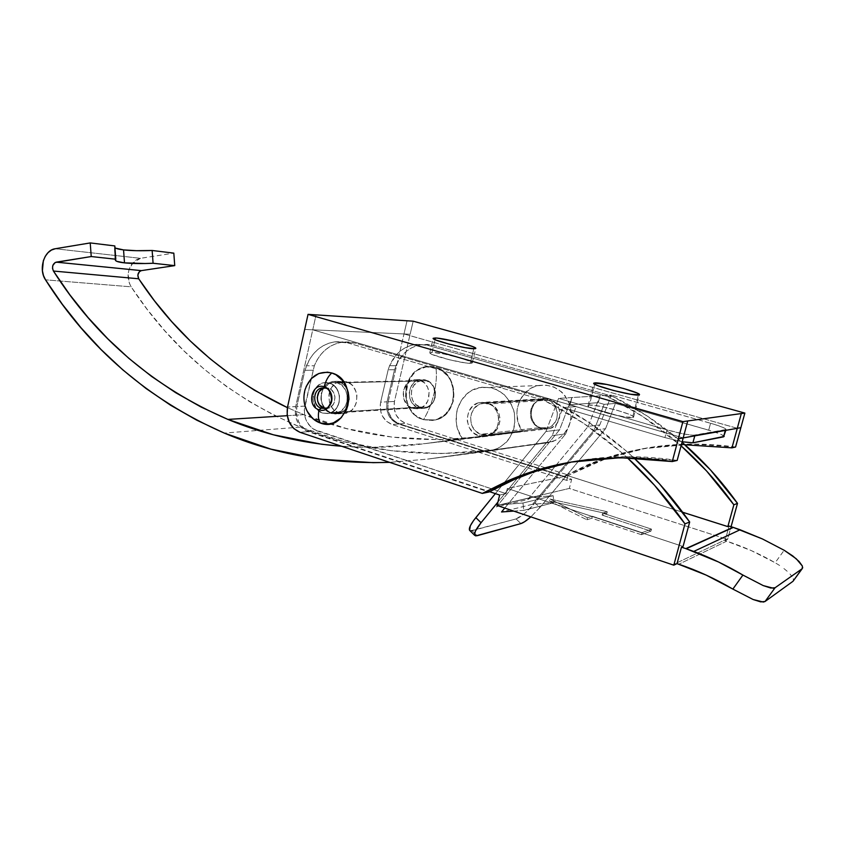 <?xml version="1.0" encoding="UTF-8"?>
<svg xmlns="http://www.w3.org/2000/svg" width="845" height="845" viewBox="0 0 845 845"><rect width="100%" height="100%" fill="white"/><g stroke="black" fill="none" stroke-linecap="round" stroke-linejoin="round"><path stroke-width="0.63" stroke-dasharray="4.22 3.17" d="M632.482 417.578L633.56 417.187C636.211 414.81 596.908 404.09 589.398 405.093L594.732 384.243L589.398 405.093L600.943 406.445L618.075 410.585L628.754 414.134L632.757 416.067L633.454 417.303L624.772 416.955L607.639 413.237L592.472 408.378L588.057 405.801L589.398 405.093L588.088 405.505C584.994 407.755 625.585 418.835 632.482 417.578L638.366 395.048L632.482 417.578M322.737 413.089L328.98 413.374L322.737 413.089L318.058 410.353L316.136 408.251L312.904 400.023L313.21 394.002L315.47 388.584L319.357 384.602L324.29 382.658L329.518 383.07C342.901 386.418 342.457 411.082 328.969 413.374C342.457 411.082 342.912 386.418 329.518 383.07L334.25 385.774L337.757 390.369L339.489 396.157L339.172 402.252L336.87 407.702L332.93 411.673L327.966 413.554L322.748 413.089L327.955 413.554L330.522 412.899L335.064 409.92L338.253 405.114L339.172 402.252L339.479 396.157L338.866 393.168L336.194 387.876L331.99 384.148L326.909 382.563L324.279 382.658L319.347 384.602L315.47 388.584L314.108 391.161L312.904 400.023L316.136 408.251L318.047 410.353L322.737 413.089C309.196 409.487 310.126 384.538 323.888 382.732L323.899 382.732C310.136 384.538 309.207 409.487 322.748 413.089L322.737 413.089M423.176 419.627L435.386 419.976C459.448 415.518 459.912 373.141 435.925 367.564L435.534 367.564C459.532 373.152 459.067 415.55 434.995 420.018L423.176 419.627L432.608 420.461L437.245 419.331L445.484 414.166L451.304 405.832L452.994 400.847L453.585 390.253L450.459 380.187L447.628 375.845L440.013 369.423L430.823 366.73L426.081 366.92L417.187 370.342L410.184 377.261L406.107 386.63L405.547 397.034L408.579 406.941L414.758 414.874L423.176 419.627C398.565 413.237 400.773 369.666 425.933 366.941L435.925 367.564C449.793 373.416 455.613 384.507 453.374 400.826C448.008 416.152 438.08 422.405 423.577 419.595C428.214 411.885 431.7 403.171 434.055 393.474C436.326 383.767 436.939 375.127 435.925 367.564C436.939 375.127 436.326 383.767 434.055 393.474C431.7 403.171 428.214 411.885 423.577 419.595C393.601 411.526 406.128 357.688 435.925 367.564L426.334 366.941C401.185 369.656 398.967 413.205 423.577 419.595L423.176 419.627M470.295 363.318L472.27 362.938C474.489 361.037 441.101 352.27 432.038 352.344L435.027 339.669L432.038 352.344L444.195 354.044L460.208 357.9L471.035 361.734L472.281 362.906L471.69 363.223L465.31 362.885L449.72 359.822L432.503 354.625L429.904 353.157L432.038 352.344L429.788 352.724C427.243 354.541 461.719 363.582 470.295 363.318L473.802 348.774L470.295 363.318M330.638 412.603L420.229 407.026L425.891 407.258C438.132 405.23 438.576 383.714 426.44 380.799L337.366 382.88C350.664 386.197 350.21 410.607 336.828 412.878L330.638 412.603C320.751 407.1 318.449 398.872 323.709 387.918L321.174 393.707L321.48 402.6L325.98 409.888L330.638 412.603L420.229 407.026L424.972 407.417L429.482 405.758L433.062 402.294L435.164 397.53L435.46 392.217L433.897 387.168L430.728 383.155L426.44 380.799L421.338 380.514C408.832 382.098 407.934 403.91 420.229 407.026L415.983 404.639L412.856 400.636L411.314 395.629L411.61 390.369L413.67 385.637L417.208 382.151L421.687 380.451L426.44 380.799L337.366 382.88L342.067 385.563L345.542 390.105L347.263 395.84L346.957 401.871L344.665 407.258L340.746 411.188L335.824 413.057L330.638 412.603M724.186 436.411L721.26 434.467L712.462 431.288L615.424 403.424L604.122 404.332L598.292 402.653L570.09 404.797L576.184 406.572L562.928 407.639L664.909 437.583L682.168 441.766L664.909 437.583L562.928 407.639L552.218 435.64L497.895 502.11L552.218 435.64L565.675 433.886L507.982 504.148L500.779 504.697L531.885 497.356L538.793 496.818L594.067 430.179L604.122 404.332L598.292 402.653L600.056 395.798L611.431 395.09L599.792 424.95L535.043 502.965L539.86 507.56L605.548 428.69L615.424 403.424L708.702 430.158L710.571 423.25L611.431 395.09L714.342 424.359L723.162 427.496L726.066 429.513L693.354 435.259L684.228 434.066L666.948 429.883L664.909 437.583L666.948 429.883L558.577 398.375L666.948 429.883C680.605 433.665 689.932 435.428 694.949 435.175L694.77 435.862L694.949 435.175L725.464 429.799L725.285 430.432L726.056 429.535L725.834 430.337M495.371 493.617L545.954 431.489L558.577 398.375L600.056 395.798L588.204 426.355L527.713 499.543L531.885 497.356L538.793 496.818L532.635 504.243L553.919 502.659L553.158 495.709L538.793 496.818L553.158 495.709L553.919 502.659L532.635 504.243L501.55 511.975L532.635 504.243L594.067 430.179L605.548 428.69L539.86 507.56L530.84 516.876L539.86 507.56L535.043 502.965L599.792 424.95L588.204 426.355L527.713 499.543L496.427 506.989L498.708 505.225L531.885 497.356L527.713 499.543L496.427 506.989L559.548 429.83L545.954 431.489L495.371 493.617M737.294 428.299L403.994 333.965L410.131 334.25L394.446 401.449L388.204 401.776L407.047 320.783L403.984 333.944L737.294 428.299L403.984 333.944L312.756 329.803L683.204 437.911L312.756 329.803L316.072 314.879L295.676 406.582L287.532 407.005L295.676 406.582L295.148 410.49L296.077 418.338L297.493 421.982L301.982 428.003L308.076 431.637L488.949 492.012L514.299 479.516M513.707 511.088L523.763 510.359L553.919 502.659L523.763 510.359L522.971 503.018L553.158 495.709L522.971 503.018L507.982 504.148L504.761 508.067L507.982 504.148L500.779 504.697L496.427 506.989L559.548 429.83L571.928 397.551L570.09 404.797L598.292 402.653L600.056 395.798L588.204 426.355L599.792 424.95L611.431 395.09L571.928 397.551L570.09 404.797L576.184 406.572L565.675 433.886L507.982 504.148L522.971 503.018L523.763 510.359L513.707 511.088M472.038 530.681L477.14 535.719L472.038 530.681L516.084 518.925L470.591 530.84M516.084 518.925L524.703 513.433L535.043 502.965C527.586 511.563 521.259 516.886 516.084 518.925L520.9 523.594L516.084 518.925M604.122 404.332L615.424 403.424L605.548 428.69L594.067 430.179L604.122 404.332M323.772 387.823L331.789 382.553L337.366 382.88L334.778 382.384L329.634 383.165L323.772 387.823M563.837 476.263L568.833 475.217L405.706 423.366L399.537 423.894L563.837 476.263L399.537 423.894L393.96 420.694L391.679 418.264L388.552 412.17L387.834 408.737L388.204 401.776L403.994 333.965L410.131 334.25L413.184 321.184L394.446 401.449C392.925 412.085 396.675 419.395 405.706 423.366L400.15 420.208L396.073 414.937L394.076 408.357L394.446 401.449L388.204 401.776C386.683 412.508 390.464 419.88 399.537 423.894L405.706 423.366L568.833 475.217L563.837 476.263L586.673 465.194C616.861 452.392 649.604 445.579 684.904 444.776L642.728 448.769L601.566 459.448L563.837 476.263M403.984 333.944L312.756 329.803L683.193 437.942L312.734 329.814L295.676 406.582C294.028 418.708 298.169 427.063 308.076 431.637L488.949 492.012M304.707 329.455L312.734 329.814L304.707 329.455M300.028 432.323L308.076 431.637L300.028 432.323M735.572 447.016L690.523 443.974L647.101 447.956L606.266 458.539L568.833 475.217L591.5 464.243C635.197 445.716 683.225 439.981 735.572 447.016M530.882 473.031L576.829 461.021L625.944 456.638L677.172 460.419C639.992 454.874 604.46 455.466 570.576 462.173M737.252 428.299L403.994 333.965L737.252 428.299M323.867 408.072L327.342 408.378L332.064 405.949L334.176 402.759L334.99 396.812L333.838 392.967L331.515 389.915L328.378 388.108L323.202 388.288M328.378 388.108L325.716 388.193C334.662 390.453 334.314 406.941 325.293 408.42L327.945 408.272C336.944 406.804 337.292 390.369 328.378 388.108M325.367 408.399L327.945 408.272M325.716 388.193C334.039 390.305 334.609 405.368 326.466 408.061M305.056 389.64C302.996 397.456 303.82 404.882 307.527 411.916M307.242 411.399L306.936 410.807M306.936 410.786L304.137 401.301L303.968 396.263L306.133 386.556M565.675 433.886L552.218 435.64L562.928 407.639L576.184 406.572L565.675 433.886M571.928 397.551L558.577 398.375L545.954 431.489L559.548 429.83L571.928 397.551M724.133 436.569C724.028 435.302 718.873 433.158 708.702 430.158L710.571 423.25C720.764 426.218 725.918 428.32 726.056 429.535M115.849 248.229L114.445 247.131L114.814 245.927L114.941 247.712M537.895 385.584C553.528 383.545 564.312 390.422 570.259 406.213C573.153 422.944 567.386 434.7 552.957 441.491L489.54 451.019L427.591 459.11L389.629 462.352L427.591 459.11L490.427 450.237C421.127 458.423 357.762 450.712 300.345 427.116L274.435 415.413L249.782 401.819L226.449 386.461L204.49 369.434L183.935 350.844L164.838 330.817L147.231 309.439L131.144 286.825C126.739 278.818 127.099 271.013 132.221 263.408L140.471 258.316L55.231 248.747L140.471 258.316L173.816 253.13L140.471 258.316L136.858 259.521L133.616 261.876L129.095 269.291L128.155 273.822L129.211 282.917L131.144 286.825L45.514 279.832L131.144 286.825C172.612 350.136 229.016 396.896 300.345 427.116L224.242 433.073L300.345 427.116L344.285 441.671L390.908 450.649L439.791 453.638L490.427 450.237L427.591 459.11L547.782 442.727L490.427 450.237L547.782 442.727L556.285 440.055L563.499 434.573L568.653 426.852L570.259 422.405L571.304 412.941L569.414 403.583L564.777 395.344L561.587 391.943L553.897 386.999L545.183 384.95L536.385 385.985L532.234 387.633L525.02 392.936L519.802 400.414L517.14 409.297L516.844 413.976L518.397 423.208L522.632 431.489L425.51 443.551C396.77 447.417 368.811 448.325 341.644 446.266L372.666 447.332L425.51 443.551L488.516 436.147L439.379 439.717L391.89 437.076L346.556 428.584L303.788 414.663C359.716 437.309 421.296 444.47 488.516 436.147L522.632 431.489L462.321 438.502L425.51 443.551L462.321 438.502C449.033 421.074 458.339 391.869 478.756 387.76C495.677 385.51 507.38 393.136 513.855 410.649C517.013 429.186 510.771 442.199 495.138 449.667L489.54 451.019L498.74 448.093L506.556 442.041L509.672 438.037L513.866 428.584L514.837 423.398L514.362 412.825L510.76 402.938L504.433 394.816L496.099 389.344L491.452 387.781L481.84 387.211L472.651 390.01L468.521 392.598L461.719 399.759L457.42 408.917L456.353 413.955L456.511 424.306L457.736 429.344L462.321 438.502L522.632 431.489C510.348 415.751 519.01 389.313 537.895 385.584L478.756 387.76M548.056 400.192L540.441 399.843C527.66 402.537 527.016 423.694 539.575 427.633L480.647 434.298C467.053 429.894 467.718 406.508 481.544 403.54L489.783 403.931L548.056 400.192L550.518 401.364L554.573 405.104L557.468 413.025L556.823 418.666L555.735 421.264L552.239 425.51L547.486 427.982L542.184 428.299L537.145 426.45L533.142 422.701L530.755 417.631L530.924 409.255L533.512 404.375L537.673 400.931L542.775 399.463L548.056 400.192L489.783 403.931L494.832 407.079L498.423 412.075L499.986 418.169L499.923 421.328L498.127 427.285L496.448 429.83L491.896 433.612L486.35 435.175L480.647 434.298L475.65 431.119L472.123 426.144L471.087 423.208L470.644 416.986L471.256 413.944L474.045 408.547L478.534 404.744L484.058 403.118L489.783 403.931C503.145 408.05 503.092 430.961 489.741 434.531L480.647 434.298L539.575 427.633L547.982 427.823C560.319 424.57 560.383 403.889 548.056 400.192M287.237 415.698L303.788 414.663L287.406 407.628L303.788 414.663L287.237 415.698M549.197 398.914L486.942 402.78C501.856 406.392 502.49 431.858 487.787 435.819L478.872 435.862L541.74 428.616L549.926 428.552C563.446 424.972 562.886 402.135 549.197 398.914L554.299 401.618L558.07 406.202L559.908 411.948L559.548 417.99L557.024 423.366L555.07 425.553L550.148 428.478L544.539 429.165L539.089 427.507L536.691 425.88L532.984 421.306L531.178 415.613L531.526 409.645L533.998 404.29L535.92 402.114L538.212 400.372L543.546 398.481L549.197 398.914L541.909 398.798C527.882 401.724 527.766 425.119 541.74 428.616L478.872 435.862L485.009 436.432L488.019 435.735L493.374 432.482L497.145 427.211L498.74 420.725L498.634 417.335L496.617 410.913L492.508 405.801L486.942 402.78L480.794 402.283L477.795 403.023L472.503 406.318L468.806 411.578L467.253 418L467.359 421.349L469.334 427.697L473.369 432.788L478.872 435.862C463.662 431.922 463.768 405.875 479.009 402.642L486.942 402.78L549.197 398.914M338.729 381.834C352.925 385.362 352.46 411.399 338.18 413.839L331.546 413.543L345.848 413.342C360.023 410.934 360.488 385.151 346.397 381.665L335.972 381.306L330.479 382.141L325.716 385.331L322.399 390.39L321.015 396.548L321.121 399.748L322.927 405.811L324.543 408.431L328.937 412.381L334.293 414.113L339.796 413.342L344.612 410.195L347.992 405.125L349.418 398.903L348.647 392.502L347.475 389.545L343.757 384.686L338.729 381.834L346.397 381.665L340.894 381.243L335.697 383.281L331.61 387.443L329.233 393.105L328.8 396.231L329.55 402.495L332.307 407.998L334.324 410.195L339.257 413.057L341.982 413.617L347.453 412.856L352.238 409.74L355.597 404.713L356.558 401.724L356.896 395.354L356.241 392.217L353.432 386.683L351.383 384.486L346.397 381.665L340.503 381.306C326.001 383.186 324.998 409.286 339.257 413.057L331.546 413.543C317.192 409.73 318.195 383.376 332.793 381.475L338.729 381.834M418.877 407.998L424.961 408.241C438.037 406.054 438.513 383.028 425.521 379.923L419.405 380.049C432.482 383.197 432.017 406.434 418.845 408.642L412.719 408.388L418.877 407.998L416.49 406.973L412.466 403.487L409.931 398.565L409.244 392.957L410.533 387.506L413.585 383.028L417.958 380.197L422.986 379.458L425.521 379.923L430.116 382.436L433.506 386.735L435.27 395.006L433.96 400.509L430.855 405.008L426.44 407.808L423.958 408.42L412.719 408.388L408.146 405.811L403.709 398.872L403.424 390.39L407.385 383.186L411.79 380.334L414.282 379.68L419.405 380.049L424.021 382.595L427.443 386.936L429.123 392.386L427.908 400.836L424.781 405.368L420.335 408.198L417.831 408.822L412.719 408.388C399.474 405.008 400.445 381.444 413.923 379.743L420.081 379.606C406.688 381.296 405.716 404.649 418.877 407.998M726.679 541.17L678.82 564.217L726.679 541.17L725.073 540.652L727.556 539.459L726.637 539.173L672.778 564.83L726.637 539.173L727.556 539.459L731.073 526.71L727.556 539.459L725.073 540.652L729.087 526.076L725.073 540.652L726.679 541.17C743.273 546.525 759.423 553.707 775.15 562.728L751.237 550.57L726.679 541.17M779.618 565.474L775.15 562.728L784.171 550.264L775.15 562.728L779.618 565.474M787.16 571.241L783.674 568.368L787.16 571.241M792.019 576.512L789.99 574.019L792.019 576.512M793.518 580.283L793.212 578.645L793.518 580.283M685.834 548.616L732.995 527.312L685.834 548.616M334.768 341.855C321.607 344.137 312.154 352.111 306.429 365.779L314.319 365.779L306.429 365.779L304.897 370.311L312.808 370.258L304.897 370.311L296.849 406.508C295.211 418.624 299.341 426.957 309.249 431.531L306.048 430.063L300.662 425.141L298.665 421.877L296.458 414.377L296.849 406.508L304.802 406.096C303.175 418.085 307.274 426.345 317.107 430.865L309.249 431.531L489.551 491.674L309.249 431.531L317.107 430.865L506.049 493.638L507.349 488.452L567.819 475.724L682.665 512.26L567.819 475.724L507.349 488.473L683.056 546.472L507.349 488.452L683.056 546.472L507.349 488.452L506.049 493.638L313.928 429.408L311.055 427.274L306.608 421.317L305.193 417.715L304.274 409.962L314.319 365.779L317.276 359.632L321.121 354.171L325.747 349.555L331.008 345.922L336.764 343.387L342.827 342.045L349.027 341.95L355.175 343.091L550.665 400.224L589.218 422.595L625.786 450.617L633.898 457.895C607.872 434.034 580.135 414.81 550.665 400.224L355.175 343.091L347.559 342.869L544.634 400.614L583.536 423.25L620.452 451.6L627.307 457.726C601.408 434.15 573.85 415.117 544.634 400.614L550.665 400.224L544.634 400.614L347.559 342.869L355.175 343.091L342.468 342.098C329.392 344.348 320.012 352.238 314.319 365.779L304.802 406.096L296.849 406.508L304.897 370.311L309.407 359.579L313.284 354.055L317.931 349.386L323.234 345.721L329.022 343.165L335.127 341.813L341.369 341.707L347.559 342.869L334.768 341.855L342.468 342.098M802.739 567.682L802.401 566.087M682.031 442.262L647.185 415.983L612.319 396.242L433.665 345.457L428.003 344.422L422.289 344.507L416.68 345.7L411.367 347.96L406.498 351.203L398.65 360.224L394.499 369.73L387.031 401.829L386.661 408.8L388.679 415.455L392.788 420.778L398.375 423.979L571.685 479.252L569.329 488.431L726.637 539.173L569.329 488.431L497.061 505.468L569.329 488.431L571.685 479.252L566.636 480.361L567.829 475.703L682.644 512.228L567.829 475.703L566.636 480.361L392.091 424.507L566.636 480.361L571.685 479.252L398.375 423.979L392.091 424.507L398.375 423.979C389.291 419.954 385.51 412.571 387.031 401.829L380.662 402.157L380.166 405.653L381.01 412.656L382.32 415.909L386.461 421.285L392.091 424.507C382.933 420.451 379.13 413.004 380.662 402.157L388.172 369.772L380.662 402.157L387.031 401.829L394.499 369.73L388.172 369.772L394.499 369.73L395.904 365.716L389.587 365.727L388.172 369.772L389.587 365.727L395.904 365.716C401.195 353.601 409.878 346.545 421.951 344.549L433.665 345.457L612.319 396.242L607.587 396.548L427.602 345.278L433.665 345.457L416.141 344.316L410.501 345.52L405.156 347.802L400.255 351.076L395.946 355.249L389.587 365.727C394.911 353.495 403.656 346.376 415.803 344.359L427.602 345.278L607.587 396.548C633.602 409.138 658.107 425.574 681.081 445.843L642.749 416.49L607.587 396.548L612.319 396.242C636.908 408.124 660.146 423.461 682.031 442.262M641.482 534.705L591.796 518.26L586.874 519.77L549.482 500.99L606.773 513.686L602.136 515.101L650.956 531.135L641.482 534.705L642.02 532.656L592.324 516.253L587.402 517.742L549.979 499.036L607.28 511.732L602.654 513.126L651.495 529.128L650.956 531.135L602.136 515.101L602.654 513.126L602.136 515.101L606.773 513.686L607.28 511.732L606.773 513.686L549.482 500.99L549.979 499.036L549.482 500.99L586.874 519.77L587.402 517.742L586.874 519.77L591.796 518.26L592.324 516.253L591.796 518.26L641.482 534.705L650.956 531.135L651.495 529.128L642.02 532.656L641.482 534.705M506.049 493.638L499.648 495.043L506.049 493.638M507.349 488.452L683.056 546.483M602.654 513.126L651.495 529.128L642.02 532.656L592.324 516.253L587.402 517.742L549.979 499.036L607.28 511.732L602.654 513.126M633.56 417.187L639.422 394.752M472.27 362.938L475.756 348.478M336.828 412.878L425.891 407.258M498.708 505.225L529.91 497.853M331.789 382.553L421.338 380.514M429.788 352.724L433.168 338.412M588.088 405.505L593.75 383.355M586.673 465.194L591.5 464.243M115.342 260.006L114.381 246.898M540.441 399.843L481.544 403.54M547.982 427.823L489.741 434.531M552.957 441.491L495.138 449.667M549.926 428.552L487.787 435.819M338.18 413.839L345.848 413.342M424.961 408.241L418.845 408.642M420.081 379.606L413.923 379.743M332.793 381.475L340.503 381.306M541.909 398.798L479.009 402.642M415.803 344.359L421.951 344.549"/><path stroke-width="1.27" d="M324.469 387.908C315.417 389.281 314.942 405.716 323.867 408.072L321.206 408.219C312.798 406.001 312.449 390.77 320.751 388.288L325.135 388.066L324.174 386.799C311.562 382.289 306.217 406.234 319.009 409.772L321.206 408.219C312.196 405.843 312.766 389.239 321.903 387.971L324.374 387.897M595.081 382.88C602.506 382.267 641.968 392.788 639.422 394.752L630.676 394.266L613.512 390.496L598.26 385.816L594.426 384.053L593.993 383.049L606.615 384.433L623.79 388.563L636.94 392.946L639.39 394.404L638.366 395.048C631.553 395.904 590.803 385.035 593.792 383.197L595.081 382.88L594.732 384.243L595.081 382.88M307.527 411.916C310.675 417.462 314.995 421.18 320.487 423.081C348.045 433.612 360.266 380.43 331.789 372.983C328.304 376.046 325.769 380.651 324.174 386.799C337.113 390.263 331.62 414.483 319.009 409.772C317.847 415.867 318.333 420.303 320.487 423.081C318.333 420.303 317.847 415.867 319.009 409.772C331.62 414.483 337.113 390.263 324.174 386.799L325.135 388.066C328.547 388.098 330.712 392.059 331.631 399.97C329.592 405.959 327.469 408.779 325.293 408.42L321.206 408.219L325.367 408.399M435.428 337.989C444.449 338.137 477.921 346.83 475.756 348.478L473.802 348.774C465.268 348.816 430.707 339.848 433.2 338.275L435.428 337.989L435.027 339.669L435.428 337.989L437.636 338.169L455.687 341.602L472.704 346.577L475.534 348.003L475.186 348.721L465.426 347.717L449.022 344.095L435.946 340.06L433.327 338.676L435.428 337.989M725.834 430.337L723.542 436.854L725.285 430.432L723.542 436.854L692.9 442.812L694.77 435.862L692.9 442.812L682.168 441.766L692.9 442.812L724.186 436.411M497.895 502.11L481.048 522.728L475.841 517.615L495.371 493.617L473.549 520.583L470.338 525.812L469.598 530.322C468.605 528.347 470.686 524.111 475.841 517.615L481.048 522.728L497.895 502.11M683.204 437.911L740.864 427.676L744.867 413.078L741.318 413.575L737.294 428.299L740.864 427.676L735.572 447.016L731.95 447.85L737.294 428.309L683.204 437.911L677.172 460.419L672.261 461.55L678.334 438.798L683.193 437.942L687.735 420.958L682.918 421.623L678.334 438.798L683.193 437.942L687.735 420.958L741.318 413.575L731.95 447.85L684.904 444.776L731.95 447.85L735.572 447.016L744.867 413.078L413.184 321.184L316.072 314.879L413.184 321.184L744.867 413.078L682.918 421.623L308.045 314.361L287.532 407.005L308.045 314.361L682.918 421.623L672.261 461.55L677.172 460.419L683.204 437.911M501.55 511.975L513.707 511.088L501.55 511.975L504.761 508.067L501.55 511.975M470.591 530.84L472.038 530.681M474.721 535.403L477.14 535.719L520.9 523.594L475.703 535.899L474.446 534.484L475.503 530.913L481.048 522.728C475.872 529.223 473.77 533.448 474.721 535.403L469.598 530.322M530.84 516.876L524.608 521.735L520.9 523.594C523.287 522.844 526.604 520.604 530.84 516.876M316.072 314.879L308.045 314.361L316.072 314.879M482.305 493.406L300.028 432.323L482.305 493.406L524.587 474.235L570.956 462.109L620.526 457.705L672.261 461.55C612.012 453.015 557.225 459.426 507.877 480.784L482.305 493.406L488.949 492.012L482.305 493.406M287.532 407.005L287.142 414.958L289.37 422.553L293.891 428.647L300.028 432.323C290.046 427.697 285.885 419.257 287.532 407.005M514.299 479.516L530.882 473.031M323.202 388.288L319.03 391.763L317.245 397.361L317.72 401.354L319.473 404.861L323.867 408.072M326.466 408.061L321.206 408.219L319.009 409.772C306.217 406.234 311.562 382.289 324.174 386.799C325.769 380.651 328.304 376.046 331.789 372.983C319.009 370.469 310.094 376.025 305.056 389.64M306.133 386.556L311.33 378.571L318.797 373.511L327.438 372.159L331.789 372.983L335.93 374.768L342.975 380.979L347.464 389.841L348.499 394.847L347.982 405.051L346.429 409.836L341.084 417.863L333.479 422.817L329.191 423.905L320.487 423.081L312.692 418.497L307.242 411.399M570.576 462.173C550.824 466.102 532.065 471.88 514.309 479.506L488.949 492.012M114.941 247.712C116.209 248.631 119.071 249.359 123.55 249.898C131.144 250.754 140.671 250.944 152.142 250.479L173.816 253.13L152.142 250.479L153.082 263.26L174.735 265.615L173.816 253.13L174.735 265.615L141.379 270.622C137.967 272.101 137.08 274.815 138.707 278.776L53.425 271.044C95.981 337.968 154.128 387.422 227.875 419.416L287.237 415.698L227.875 419.416L273.389 434.805L321.787 444.269L341.644 446.266C301.042 443.044 263.122 434.098 227.875 419.416L201.078 407.036L175.612 392.65L151.53 376.395L128.884 358.386L107.727 338.729L88.07 317.551L69.966 294.958L53.425 271.044L138.707 278.776C175.897 335.169 225.457 378.116 287.406 407.628L254.525 390.295L231.762 375.444L210.331 358.967L190.273 340.957L171.63 321.522L154.424 300.757L138.707 278.776L137.841 275.047L139.414 271.625L141.379 270.622L174.735 265.615L153.082 263.26C141.622 263.756 132.095 263.629 124.5 262.869C118.712 262.246 115.659 261.327 115.353 260.123L114.814 245.927L90.225 242.927L55.231 248.747L51.45 250.057L48.049 252.644L45.281 256.299L43.338 260.746L42.408 270.749L43.486 275.576L45.514 279.832L62.435 304.432L80.962 327.702L101.073 349.534L122.747 369.814L145.942 388.436L170.627 405.262L196.748 420.176L224.242 433.073C148.572 399.738 89 348.658 45.514 279.832C38.183 269.28 44.141 250.025 55.231 248.747L90.225 242.927L114.814 245.927L115.786 259.214L91.228 256.542L90.225 242.927L91.228 256.542L115.786 259.214L115.416 260.344L116.821 261.348L124.5 262.869L145.002 263.513L153.082 263.26L152.142 250.479L136.383 250.69L123.55 249.898L124.5 262.869L123.55 249.898L115.849 248.229M53.425 271.044L52.527 268.435L52.791 265.573L55.126 262.52L91.228 256.542L56.214 262.151L141.379 270.622L56.214 262.151C52.633 263.767 51.703 266.735 53.425 271.044M224.242 433.073L270.981 449.16L320.751 459.194L373.131 462.669L389.629 462.352C329.518 464.169 274.393 454.409 224.242 433.073M793.001 581.286L802.18 568.706L775.066 587.75L765.042 601.503L775.066 587.75L770.756 588.035L763.204 585.585L742.913 575.065L763.204 585.585L773.365 588.247L775.066 587.75L802.18 568.706L792.916 581.349L765.042 601.503L760.701 601.883L753.127 599.517L732.858 589.092L742.913 575.065L718.599 562.031L685.834 548.616L732.995 527.312L685.834 548.616L733.323 527.417L762.401 538.941L784.171 550.264L792.747 555.926L799.116 561.534L802.401 566.087L796.275 558.798L784.171 550.264L762.401 538.941L740.104 529.762L693.745 551.436L740.104 529.762L733.323 527.417L686.193 548.743L693.745 551.436C710.497 557.689 726.89 565.569 742.913 575.065L732.858 589.092L706.166 575.096L677.025 563.626L681.471 547.18L685.834 548.616L681.471 547.18L683.056 546.483L689.689 522.009C673.021 498.201 654.421 476.823 633.898 457.895L659.544 483.931L689.689 522.009L684.978 523.847L689.689 522.009L683.056 546.483L681.471 547.18L677.025 563.626L673.803 565.168L684.978 523.847C667.772 499.215 648.548 477.182 627.307 457.726L654.537 485.305L684.978 523.847L673.803 565.168L672.778 564.83L673.803 565.168L677.025 563.626L678.82 564.217C697.273 570.438 715.282 578.73 732.858 589.092L753.127 599.517L763.331 602.052L765.042 601.503L793.001 581.286L802.739 567.682M732.995 527.312L729.087 526.076L727.841 526.625L682.665 512.26L727.841 526.625L729.087 526.076L732.995 527.312M731.073 526.71L737.505 503.366L710.497 469.936L682.031 442.262C702.617 460.05 721.112 480.414 737.505 503.366L731.073 526.71M672.778 564.83L497.061 505.468L499.648 495.043L489.551 491.674L499.648 495.043L497.061 505.468L672.778 564.83M682.644 512.228L727.851 526.604L733.861 504.792L737.505 503.366L733.861 504.792L706.61 471.003L681.081 445.833C700.589 463.155 718.187 482.801 733.861 504.792L727.851 526.604L682.644 512.228M802.401 566.087L802.254 568.643M305.182 389.196C302.605 398.502 304.01 407.058 309.418 414.874M514.309 479.506L507.877 480.784"/></g></svg>
